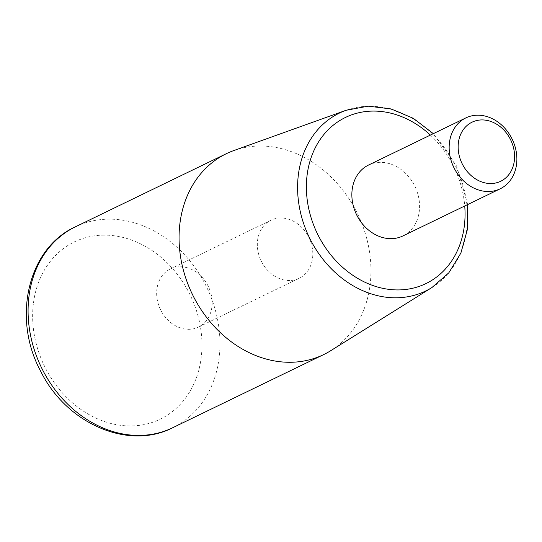<?xml version="1.0" encoding="UTF-8"?>
<svg xmlns="http://www.w3.org/2000/svg" width="542" height="542" viewBox="0 0 542 542"><rect width="100%" height="100%" fill="white"/><g stroke="black" fill="none" stroke-linecap="round" stroke-linejoin="round"><path stroke-width="0.41" stroke-dasharray="2.71 2.03" d="M368.546 165.046A39.39 32.425 -115.9 0 1 380.491 162.329A39.39 32.425 -115.9 0 1 417.604 193.25A39.39 32.425 -115.9 0 1 402.896 235.946M233.785 150.568A111.611 91.876 -115.9 0 1 357.679 214.083A111.611 91.876 -115.9 0 1 330.742 350.681M211.827 297.958A32.283 26.572 -115.9 0 1 198.487 327.083A32.283 26.572 -115.9 0 1 160.5 309.618A32.283 26.572 -115.9 0 1 170.337 268.981A32.283 26.572 -115.9 0 1 180.127 266.759A32.283 26.572 -115.9 0 1 211.827 297.958M280.783 217.986A32.283 26.572 64.1 0 0 270.993 220.215A32.283 26.572 64.1 0 0 261.156 260.851A32.283 26.572 64.1 0 0 299.143 278.317A32.283 26.572 64.1 0 0 311.196 243.331A32.283 26.572 64.1 0 0 280.783 217.986M430.375 135.087A92.303 75.975 -115.9 0 1 464.731 205.987M172.688 427.74A111.611 91.876 64.1 0 0 214.354 306.765A111.611 91.876 64.1 0 0 109.213 219.158A111.611 91.876 64.1 0 0 75.358 226.847M104.24 235.133A98.481 81.063 64.1 0 0 51.415 378.458A98.481 81.063 64.1 0 0 196.279 378.045A98.481 81.063 64.1 0 0 104.24 235.133M431.94 287.531A98.854 81.375 64.1 0 0 461.242 179.727A98.854 81.375 64.1 0 0 369.448 106.246A98.854 81.375 64.1 0 0 346.06 110.29M467.685 204.558L456.649 166.13L433.336 133.657M198.487 327.083L299.143 278.317M170.337 268.981L270.993 220.215"/><path stroke-width="0.81" d="M500.191 188.806L402.896 235.946A39.39 32.425 -115.9 0 1 390.945 238.663A39.39 32.425 -115.9 0 1 353.838 207.742A39.39 32.425 -115.9 0 1 368.546 165.046L465.842 117.905A39.39 32.425 64.1 0 0 453.837 167.492A39.39 32.425 64.1 0 0 500.191 188.806A39.39 32.425 64.1 0 0 514.9 146.11A39.39 32.425 64.1 0 0 477.787 115.189A39.39 32.425 64.1 0 0 465.842 117.905M482.014 119.924A32.825 27.019 64.1 0 0 464.406 167.702A32.825 27.019 64.1 0 0 512.698 167.566A32.825 27.019 64.1 0 0 482.014 119.924M431.94 287.531L330.742 350.681A111.611 91.876 -115.9 0 1 323.669 354.59A111.611 91.876 -115.9 0 1 289.814 362.28A111.611 91.876 -115.9 0 1 184.666 274.672A111.611 91.876 -115.9 0 1 226.332 153.698A111.611 91.876 -115.9 0 1 233.785 150.568L346.06 110.29A98.854 81.375 64.1 0 0 301.379 216.055A98.854 81.375 64.1 0 0 395.687 297.802A98.854 81.375 64.1 0 0 431.94 287.531L448.823 272.809L460.883 253.067L467.306 229.767L467.685 204.558M464.731 205.987A92.303 75.975 -115.9 0 1 397.97 289.929A92.303 75.975 -115.9 0 1 308.317 167.83A92.303 75.975 -115.9 0 1 430.375 135.087M172.688 427.74C127.973 450.775 66.11 423.194 40.758 371.378C11.951 318.628 27.561 248.46 75.358 226.847A111.611 91.876 64.1 0 0 33.692 347.822A111.611 91.876 64.1 0 0 138.833 435.429A111.611 91.876 64.1 0 0 172.688 427.74L323.669 354.59M433.336 133.657L413.309 118.332L391.046 108.928L368.079 106.164L346.06 110.29M75.358 226.847L226.332 153.698"/></g></svg>
